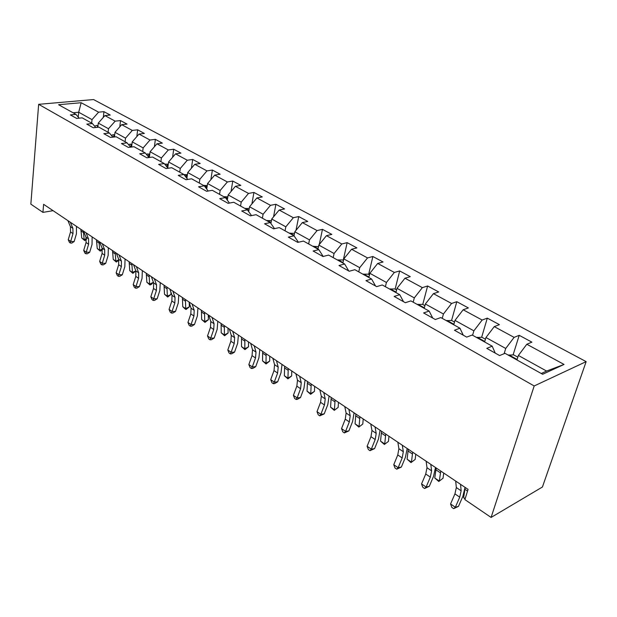 <?xml version="1.0" encoding="UTF-8"?>
<svg xmlns="http://www.w3.org/2000/svg" width="617" height="617" viewBox="0 0 617 617"><rect width="100%" height="100%" fill="white"/><g stroke="black" fill="none" stroke-linecap="round" stroke-linejoin="round"><path stroke-width="0.93" d="M586.15 361.631L93.56 99.561L38.647 104.327L534.191 385.964L586.15 361.631L542.42 487.014L491.093 517.439L534.191 385.964M79.146 118.171L75.937 114.369L70.369 114.909L76.631 118.418L82.208 117.862L92.403 123.539L86.82 124.133L93.29 127.765L98.89 127.156L109.44 133.033L103.833 133.673L110.536 137.429L116.15 136.766L127.079 142.851L121.449 143.545L128.39 147.44L134.028 146.723L145.342 153.024L139.697 153.78L146.885 157.813L152.538 157.034L164.269 163.559L158.608 164.377L166.066 168.564L171.734 167.716L183.897 174.495L178.22 175.375L185.964 179.717L191.64 178.807L204.266 185.833L198.581 186.789L206.618 191.293L212.302 190.314L225.413 197.61L219.721 198.643L228.074 203.325L233.766 202.26L247.386 209.849L241.694 210.96L250.379 215.834L256.07 214.685L270.246 222.575L264.554 223.778L273.593 228.845L279.277 227.611L294.031 235.825L288.347 237.121L297.764 242.396L303.441 241.062L318.804 249.623L313.135 251.019L322.953 256.518L328.614 255.083L344.633 264.007L338.988 265.511L349.222 271.249L354.86 269.698L371.588 279.015L365.958 280.635L376.655 286.627L382.262 284.961L399.731 294.687L394.14 296.43L405.315 302.7L410.891 300.903L429.154 311.076L423.609 312.95L435.301 319.506L440.831 317.578L459.943 328.221L454.451 330.242L466.699 337.113L472.167 335.031L492.196 346.183L486.767 348.358L499.616 355.562L505.014 353.317L542.644 374.272L564.054 364.439L546.593 371.056L518.38 355.454L516.961 359.973M75.937 114.369L58.6 104.72L81.166 102.723L98.604 112.171L103.934 111.654L103.324 117.384M564.054 364.439L526.81 344.255L531.885 342.142L519.213 335.324L514.115 337.376L494.263 326.617L499.408 324.65L487.307 318.133L482.139 320.046L463.166 309.765L468.38 307.937L456.804 301.705L451.575 303.479L433.435 293.646L438.695 291.957L427.62 285.987L422.344 287.638L404.976 278.221L410.274 276.647L399.669 270.932L394.348 272.459L377.704 263.444L383.041 261.978L372.869 256.502L367.524 257.921L351.559 249.268L356.919 247.911L347.155 242.651L341.779 243.97L326.455 235.663L331.838 234.406L322.46 229.347L317.069 230.581L302.345 222.598L307.744 221.426L298.728 216.567L293.33 217.708L279.169 210.035L284.576 208.947L275.899 204.273L270.493 205.33L256.873 197.949L262.287 196.939L253.934 192.442L248.52 193.422L235.401 186.311L240.815 185.378L232.771 181.043L227.357 181.953L214.716 175.105L220.13 174.233L212.371 170.053L206.965 170.901L194.771 164.292L200.178 163.49L192.697 159.456L187.29 160.235L175.536 153.864L180.928 153.124L173.701 149.229L168.318 149.954L156.965 143.8L162.34 143.113L155.368 139.357L149.985 140.02L139.018 134.074L144.386 133.442L137.645 129.809L132.285 130.418L121.68 124.673L127.033 124.094L120.508 120.585L115.163 121.148L104.913 115.587L110.242 115.055L103.934 111.654M491.093 517.439L464.894 499.608L468.072 489.389L43.614 204.312L42.935 212.379L53.093 210.675M97.856 127.264L98.288 123.091L108.492 128.729L108.106 132.285M95.712 127.495L92.403 123.539M104.913 115.587L98.288 123.091M115.163 121.148L108.492 128.729M114.461 136.966L114.978 132.316L125.529 138.154L125.104 141.756M112.849 137.159L109.44 133.033M121.68 124.673L114.978 132.316M132.285 130.418L125.529 138.154M131.614 147.031L132.231 141.864L143.152 147.903L142.689 151.551M130.58 147.162L127.079 142.851M139.018 134.074L132.231 141.864M149.985 140.02L143.152 147.903M149.353 157.466L150.085 151.736L161.384 157.991L160.89 161.685M148.952 157.528L145.342 153.024M156.965 143.8L150.085 151.736M168.318 149.954L161.384 157.991M167.747 167.986L168.572 161.963L180.28 168.441L179.748 172.182M167.978 168.279L164.269 163.559M175.536 153.864L168.572 161.963M187.29 160.235L180.28 168.441M186.882 178.352L187.722 172.559L199.854 179.269L199.276 183.056M187.715 179.431L183.897 174.495M194.771 164.292L187.722 172.559M206.965 170.901L199.854 179.269M206.71 189.064L207.574 183.534L220.153 190.491L219.536 194.34M208.199 191.023L204.266 185.833M214.716 175.105L207.574 183.534M227.357 181.953L220.153 190.491M227.303 200.155L228.159 194.926L241.216 202.145L240.553 206.039M229.462 203.07L225.413 197.61M235.401 186.311L228.159 194.926M248.52 193.422L241.216 202.145M248.682 211.631L249.538 206.749L263.097 214.246L262.379 218.194M251.551 215.595L247.386 209.849M256.873 197.949L249.538 206.749M270.493 205.33L263.097 214.246M270.902 223.508L271.735 219.027L285.825 226.825L285.054 230.827M274.526 228.645L270.246 222.575M279.169 210.035L271.735 219.027M293.33 217.708L285.825 226.825M294.016 235.817L294.81 231.791L309.472 239.897L308.639 243.962M298.427 242.242L294.031 235.825M302.345 222.598L294.81 231.791M317.069 230.581L309.472 239.897M318.804 249.623L323.177 256.464M317.963 249.152L318.819 245.072L334.075 253.51L333.18 257.628M326.455 235.663L318.819 245.072M341.779 243.97L334.075 253.51M344.633 264.007L348.806 271.017M342.89 263.035L343.808 258.893L359.711 267.685L358.747 271.866M351.559 249.268L343.808 258.893M367.524 257.921L359.711 267.685M371.588 279.015L375.576 286.026M368.866 277.496L369.853 273.3L386.427 282.47L385.394 286.704M377.704 263.444L369.853 273.3M394.348 272.459L386.427 282.47M399.731 294.687L403.526 301.69M395.944 292.581L397.009 288.324L414.308 297.888L413.197 302.183M404.976 278.221L397.009 288.324M422.344 287.638L414.308 297.888M429.154 311.076L432.725 318.063M424.218 308.323L425.36 304.004L443.43 313.999L442.235 318.357M433.435 293.646L425.36 304.004M451.575 303.479L443.43 313.999M459.943 328.221L463.267 335.185M453.75 324.766L454.976 320.385L473.871 330.835L472.591 335.262M463.166 309.765L454.976 320.385M482.139 320.046L473.871 330.835M492.196 346.183L495.243 353.109M484.63 341.965L485.957 337.522L505.732 348.458L504.12 353.688M494.263 326.617L485.957 337.522M514.115 337.376L505.732 348.458M526.81 344.255L518.38 355.454M42.935 212.379L30.85 204.15L38.647 104.327M541.256 373.501L546.593 371.056M78.236 117.083L78.698 112.248L73.091 112.788M91.663 123.13L92.018 119.621L78.698 112.248L81.166 102.723M98.604 112.171L92.018 119.621M519.213 335.324L513.097 354.875M487.307 318.133L481.653 337.268M456.804 301.705L451.575 320.447M427.62 285.987L422.753 304.451M399.669 270.932L395.135 289.134M372.869 256.502L368.642 274.449M347.155 242.651L343.222 260.343M322.46 229.347L319.282 244.502M298.728 216.567L295.998 230.342M275.899 204.273L273.555 216.822M253.934 192.442L251.913 203.895M232.771 181.043L231.028 191.517M212.371 170.053L210.867 179.64M192.697 159.456L191.401 168.24M173.701 149.229L172.59 157.289M155.368 139.357L154.404 146.753M137.645 129.809L136.82 136.604M120.508 120.585L119.798 126.817M460.537 484.33L461.154 490.823L459.727 497.163L455.338 507.251L458.477 506.38L462.858 496.33L465.048 487.361M455.685 481.067L456.333 487.561L454.93 493.893L450.564 503.958L455.338 507.251L453.688 508.663L451.783 507.344L450.564 503.958M458.477 506.38L453.688 508.663M517.84 357.181L513.668 354.868L508.3 355.145M514.385 358.531L512.619 357.552M465.048 499.091L463.629 497.611L464.755 490.507M463.629 497.611L465.187 498.667M464.956 489.235L465.311 487.538M430.789 464.346L431.607 470.848L430.327 477.134L426.116 487.06L429.316 486.289L433.52 476.401L435.494 467.509M426.139 461.231L426.987 467.725L425.738 474.003L421.55 483.905L426.116 487.06L424.596 488.502L422.768 487.237L421.55 483.905M429.316 486.289L424.596 488.502M402.307 445.219L403.317 451.713L402.176 457.945L398.135 467.717L401.382 467.038L405.415 457.305L407.197 448.505M397.857 442.235L398.891 448.729L397.772 454.945L393.762 464.694L398.135 467.717L396.731 469.19L394.98 467.979L393.762 464.694M401.382 467.038L396.731 469.19M485.448 339.219L481.931 337.268L476.617 337.507M482.417 340.731L480.743 339.805M443.746 473.054L443.021 478.252L439.304 481.075L440.777 471.056M434.761 477.982L439.304 481.075L438.756 481.468L434.761 477.982L436.196 467.979M454.505 322.066L451.59 320.447L446.33 320.639M451.868 323.724L450.271 322.83M415.781 454.266L415.172 459.426L411.007 462.588L407.089 459.171L408.292 449.245M407.089 459.171L411.446 462.133L412.688 452.192M411.007 462.588L415.172 459.426M375.028 426.902L376.208 433.389L375.19 439.559L371.311 449.176L374.596 448.59L378.476 439.003L380.08 430.296M370.763 424.033L371.966 430.519L370.971 436.682L367.115 446.276L371.311 449.176L370.015 450.68L368.341 449.515L367.115 446.276M374.596 448.59L370.015 450.68M348.867 409.326L350.201 415.804L349.307 421.912L345.582 431.391L348.898 430.89L352.623 421.442L354.065 412.819M344.772 406.58L346.129 413.058L345.258 419.151L341.548 428.607L345.582 431.391L344.379 432.91L342.774 431.8L341.548 428.607M348.898 430.89L344.379 432.91M323.763 392.466L325.236 398.929L324.457 404.976L320.871 414.316L324.218 413.884L327.797 404.582L329.092 396.045M319.83 389.828L321.334 396.284L320.562 402.323L316.999 411.639L320.871 414.316L319.768 415.85L318.218 414.778L316.999 411.639M324.218 413.884L319.768 415.85M424.92 305.654L422.552 304.343L417.347 304.497M422.691 307.474L421.126 306.603M388.949 436.25L388.455 441.371L384.391 444.471L380.542 441.124L381.537 431.275M380.542 441.124L384.73 443.97L385.756 434.106M384.391 444.471L388.455 441.371M396.608 289.951L394.741 288.918L389.589 289.041M394.703 291.887L393.206 291.054M363.197 418.951L362.804 424.033L358.832 427.087L355.06 423.802L355.862 414.022M355.06 423.802L359.079 426.532L359.904 416.745M358.832 427.087L362.804 424.033M369.475 274.904L368.079 274.133L362.973 274.218M367.886 276.956L366.444 276.154M338.455 402.33L338.155 407.374L334.275 410.374L330.573 407.151L331.19 397.456M330.573 407.151L334.437 409.773L335.077 400.071M334.275 410.374L338.155 407.374M343.461 260.482L342.497 259.942L337.445 260.004M342.157 262.626L340.777 261.855M314.662 386.358L314.454 391.355L310.659 394.309L307.027 391.139L307.474 381.53M307.027 391.139L310.737 393.669L311.215 384.036M310.659 394.309L310.737 393.669L314.454 391.355M318.488 246.63L312.927 246.345M317.454 248.867L316.128 248.134M291.772 370.979L291.648 375.946L287.931 378.846L284.368 375.738L284.653 366.205M284.368 375.738L287.938 378.167L288.255 368.619M287.931 378.846L287.938 378.167L291.648 375.946M294.51 233.334L289.365 233.226M293.715 235.648L292.443 234.938M269.729 356.179L269.683 361.099L266.043 363.953L262.541 360.899L262.688 351.443M262.541 360.899L265.981 363.236L266.151 353.772M266.043 363.953L265.981 363.236L269.683 361.099M271.441 220.616L266.706 220.608M270.709 223.231L270.871 222.806L269.668 222.259M248.489 341.911L248.512 346.793L244.949 349.6L241.509 346.6L241.517 337.229M241.509 346.6L244.826 348.852L244.856 339.473M244.949 349.6L244.826 348.852L248.512 346.793M249.229 208.477L244.887 208.461M248.381 211.215L248.805 210.921M248.875 210.513L247.525 210.042M228.012 328.159L228.105 332.995L224.611 335.756L221.225 332.81L221.11 323.524M221.225 332.81L224.426 334.985L224.333 325.683M224.611 335.756L224.426 334.985L228.105 332.995M227.858 196.784L223.878 196.761M226.894 199.615L227.442 199.283M227.557 198.574L225.969 198.358M208.253 314.886L208.399 319.675L204.983 322.398L201.651 319.498L201.42 310.297M201.651 319.498L204.744 321.604L204.528 312.387M204.983 322.398L204.744 321.604L208.399 319.675M207.266 185.509L203.633 185.486M207.011 187.136L205.284 187.182M206.232 188.432L206.88 188.008M189.195 302.638L189.38 306.826L186.025 309.503L184.83 308.693L182.748 306.649L182.416 297.533M182.748 306.649L185.74 308.677L185.416 299.546M186.025 309.503L185.74 308.677L189.38 306.826M187.421 174.626L184.005 174.634M187.198 176.138L185.385 176.416M186.326 177.634L187.059 177.133M170.87 292.042L171.002 294.402L167.716 297.039L164.492 294.24L164.053 285.201M164.492 294.24L167.377 296.199L166.952 287.144M167.716 297.039L167.377 296.199L171.002 294.402M168.279 164.13L164.824 164.269M168.086 165.541L166.204 166.027M167.145 167.215L167.932 166.629M153.186 281.668L153.24 282.393L151.45 284.298L150.008 284.992L146.838 282.239L146.306 273.277M146.838 282.239L149.63 284.128L149.106 275.167M150.008 284.992L149.63 284.128L153.24 282.393M149.8 153.988L146.329 154.258M149.63 155.322L147.718 155.985M148.643 157.15L149.484 156.487M135.894 270.956L132.886 273.339L129.763 270.624L129.138 261.755M129.763 270.624L132.462 272.459L131.853 263.575M132.886 273.339L132.462 272.459L135.863 270.871M131.953 144.185L128.49 144.586M131.799 145.458L129.863 146.283M131.128 147.093L131.652 146.684M118.942 260.073L116.312 262.063L113.235 259.387L112.533 250.595M113.235 259.387L115.849 261.168L115.155 252.361M116.312 262.063L115.849 261.168L118.865 259.796M299.646 376.27L301.258 382.717L300.572 388.702L297.124 397.903L300.494 397.541L303.942 388.378L305.091 379.925M295.875 373.732L297.502 380.172L296.831 386.157L293.399 395.327L297.124 397.903L296.106 399.454L294.618 398.42L293.399 395.327M300.494 397.541L297.456 399.307L296.106 399.454M276.47 360.706L278.198 367.123L277.611 373.054L274.28 382.116L277.681 381.823L280.997 372.791L282.015 364.431M272.837 358.261L274.58 364.678L274.01 370.601L270.701 379.64L274.28 382.116L273.346 383.681L271.92 382.687L270.701 379.64M277.681 381.823L274.704 383.558L273.346 383.681M254.173 345.728L256.009 352.122L255.507 357.991L252.299 366.922L255.716 366.691L258.916 357.791L259.811 349.515M250.679 343.384L252.53 349.77L252.044 355.631L248.852 364.539L252.299 366.922L251.443 368.496L250.07 367.547L248.852 364.539M255.716 366.691L252.808 368.403L251.443 368.496M232.702 331.306L234.637 337.676L234.221 343.484L231.128 352.292L234.553 352.114L237.645 343.337L238.424 335.154M229.339 329.046L231.29 335.409L230.889 341.209L227.812 349.993L231.128 352.292L230.342 353.873L229.015 352.955L227.812 349.993M234.553 352.114L231.714 353.803L230.342 353.873M212.024 317.416L214.053 323.755L213.713 329.509L210.721 338.185L214.161 338.062L217.145 329.409L217.816 321.31M208.777 315.241L210.821 321.573L210.49 327.311L207.52 335.972L210.721 338.185L210.004 339.782L208.723 338.895L207.52 335.972M214.161 338.062L211.376 339.728L210.004 339.782M192.088 304.027L194.201 310.328L193.931 316.027L191.046 324.581L194.486 324.503L197.371 315.981L197.941 307.96M188.956 301.929L191.085 308.222L190.823 313.906L187.954 322.444L191.046 324.581L190.383 326.185L189.149 325.329L187.954 322.444M194.486 324.503L191.764 326.154L190.383 326.185M172.853 291.108L175.043 297.379L174.842 303.016L172.05 311.454L175.498 311.423L178.282 303.016L178.76 295.08M169.829 289.08L172.035 295.342L171.842 300.973L169.066 309.395L172.05 311.454L171.449 313.058L170.261 312.233L169.066 309.395M175.498 311.423L172.829 313.043L171.449 313.058M154.289 278.645L156.548 284.877L156.41 290.453L153.71 298.775L157.158 298.79L159.849 290.491L160.243 282.64M151.373 276.686L153.641 282.91L153.51 288.478L150.826 296.785L153.71 298.775L153.163 300.386L152.013 299.592L150.826 296.785M157.158 298.79L154.543 300.386L153.163 300.386M136.357 266.598L138.678 272.791L138.594 278.313L135.987 286.527L139.434 286.581L142.041 278.398L142.35 270.624M133.534 264.708L135.871 270.894L135.794 276.408L133.203 284.599L135.987 286.527L135.493 288.139L134.383 287.368L133.203 284.599M139.434 286.581L136.874 288.162L135.493 288.139M119.027 254.96L121.41 261.114L121.379 266.583L118.85 274.681L122.297 274.773L124.827 266.698L125.05 259.009M116.297 253.132L118.695 259.279L118.672 264.739L116.158 272.822L118.85 274.681L118.41 276.3L117.33 275.552L116.158 272.822M122.297 274.773L119.783 276.331L118.41 276.3M102.268 243.7L104.697 249.823L104.72 255.23L102.275 263.228L105.715 263.351L108.168 255.384L108.322 247.772M99.63 241.933L102.075 248.042L102.106 253.448L99.669 261.423L102.275 263.228L101.874 264.84L100.833 264.122L99.669 261.423M105.715 263.351L103.255 264.886L101.874 264.84M86.048 232.81L88.532 238.895L88.609 244.247L86.233 252.137L89.666 252.299L92.041 244.432L92.134 236.897M83.496 231.097L85.994 237.175L86.072 242.52L83.704 250.394L86.233 252.137L85.879 253.749L84.868 253.055L83.704 250.394M89.666 252.299L87.252 253.811L85.879 253.749M114.708 134.714L111.261 135.239M114.569 135.941L112.626 136.889M102.476 249.607L100.263 251.142L97.231 248.512L96.453 239.797M97.231 248.512L99.761 250.232L98.998 241.509M100.263 251.142L99.761 250.232L102.383 249.067M70.353 222.267L72.883 228.305L72.999 233.612L70.693 241.401L74.125 241.586L76.431 233.82L76.454 226.37M67.885 220.608L70.423 226.64L70.539 231.938L68.248 239.712L70.693 241.401L70.377 243.013L69.405 242.334L68.248 239.712M74.125 241.586L71.749 243.083L70.377 243.013M98.034 125.544L96.476 125.444L94.617 126.192M97.91 126.74L96.422 127.426M86.48 239.535L84.714 240.561L81.729 237.969L80.881 229.339M81.729 237.969L84.182 239.635L83.341 230.989M84.714 240.561L84.182 239.635L86.403 238.679M461.154 490.823L456.333 487.561M459.727 497.163L454.93 493.893M517.115 359.464L508.909 354.898M464.94 489.335L467.547 491.086M431.607 470.848L426.987 467.725M430.327 477.134L425.738 474.003M403.317 451.713L398.891 448.729M402.176 457.945L397.772 454.945M484.777 341.471L477.226 337.268M435.864 469.761L440.438 472.838M453.888 324.28L446.939 320.408M408.007 451.012L412.387 453.958M376.208 433.389L371.966 430.519M375.19 439.559L370.971 436.682M350.201 415.804L346.129 413.058M349.307 421.912L345.258 419.151M325.236 398.929L321.334 396.284M324.457 404.976L320.562 402.323M424.342 307.837L417.956 304.281M381.283 433.026L385.494 435.857M396.068 292.103L390.199 288.841M355.639 415.758L359.68 418.48M368.974 277.025L363.59 274.033M330.997 399.176L334.884 401.79M342.99 262.572L338.054 259.826M307.312 383.226L311.045 385.741M318.056 248.697L313.536 246.183M284.522 367.886L288.116 370.308M294.101 235.362L289.975 233.072M262.58 353.117L266.043 355.446M271.079 222.552L267.315 220.454M241.432 338.887L244.772 341.132M248.921 210.227L245.497 208.315M221.048 325.159L224.264 327.326M227.596 198.358L224.488 196.622M201.381 311.917L204.482 314.014M207.05 186.92L204.235 185.355M182.385 299.137L185.385 301.158M187.236 175.899L184.699 174.488M164.045 286.789L166.945 288.741M185.694 176.824L185.786 176.184M168.125 165.263L165.842 163.991M146.314 274.858L149.113 276.74M166.721 166.675L166.86 165.634M149.669 154.99L147.64 153.864M129.161 263.312L131.876 265.133M148.404 156.841L148.581 155.438M131.845 145.072L130.04 144.07M112.572 252.145L115.194 253.911M130.735 147.139L130.92 145.597M301.258 382.717L297.502 380.172M300.572 388.702L296.831 386.157M278.198 367.123L274.58 364.678M277.611 373.054L274.01 370.601M256.009 352.122L252.53 349.77M255.507 357.991L252.044 355.631M234.637 337.676L231.29 335.409M234.221 343.484L230.889 341.209M214.053 323.755L210.821 321.573M213.713 329.509L210.49 327.311M194.201 310.328L191.085 308.222M193.931 316.027L190.823 313.906M175.043 297.379L172.035 295.342M174.842 303.016L171.842 300.973M156.548 284.877L153.641 282.91M156.41 290.453L153.51 288.478M138.678 272.791L135.871 270.894M138.594 278.313L135.794 276.408M121.41 261.114L118.695 259.279M121.379 266.583L118.672 264.739M104.697 249.823L102.075 248.042M104.72 255.23L102.106 253.448M88.532 238.895L85.994 237.175M88.609 244.247L86.072 242.52M114.623 135.493L113.034 134.606M96.507 241.324L99.044 243.036M113.736 137.051L113.844 136.079M72.883 228.305L70.423 226.64M72.999 233.612L70.539 231.938M97.964 126.223L96.576 125.444M80.943 230.851L83.403 232.509M97.285 127.326L97.332 126.871"/></g></svg>
